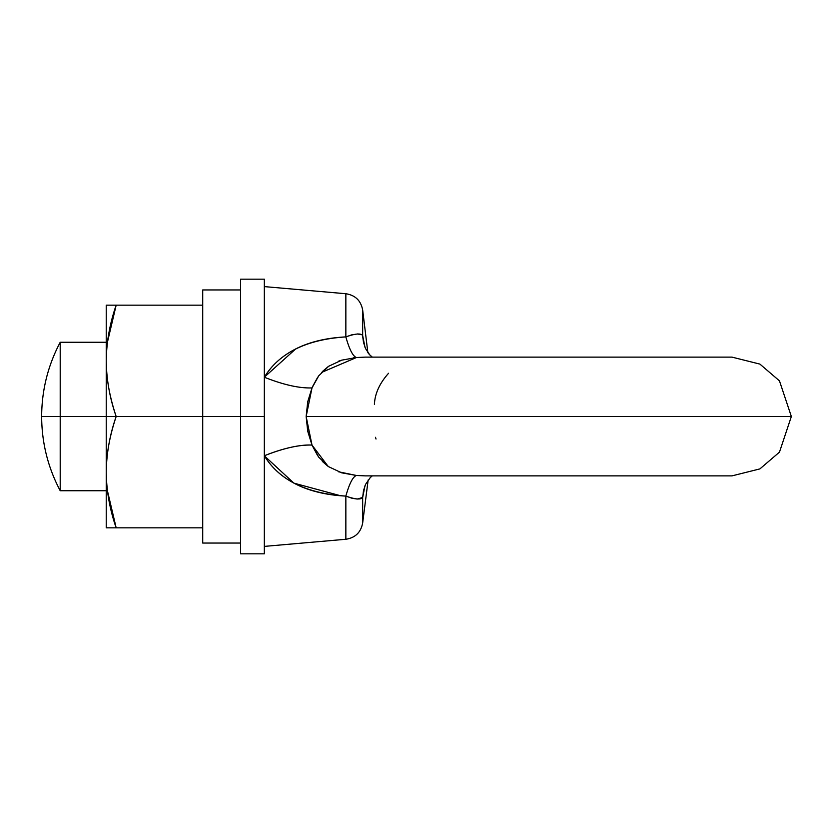 <?xml version="1.0" encoding="UTF-8"?>
<svg xmlns="http://www.w3.org/2000/svg" width="833" height="833" viewBox="0 0 833 833"><rect width="100%" height="100%" fill="white"/><g stroke="black" fill="none" stroke-linecap="round" stroke-linejoin="round"><path stroke-width="1.25" d="M731.968 357.118L365.5 357.118L356.441 357.524L341.697 360.158L328.639 366.281L318.737 375.818L312 387.918L307.731 401.725L306.148 416.5L791.35 416.5L779.469 380.868L759.915 364.104L731.968 357.118L759.915 364.104L779.469 380.868L791.35 416.5L306.148 416.5L307.731 431.275L312 445.082L318.716 457.161L328.587 466.678L341.613 472.811L356.441 475.476L365.5 475.882L356.441 475.476C352.921 476.663 349.391 483.536 345.851 496.093C327.983 495.198 312.396 491.73 299.089 485.712C283.647 478.527 272.068 468.552 264.332 455.776L264.655 456.297M312.458 386.804L317.748 377.172M322.361 371.58L328.233 366.562M338.448 361.241L341.697 360.158M353.442 357.826L355.858 357.576M356.357 357.534L356.441 357.524C352.921 356.337 349.391 349.464 345.851 336.907L345.851 293.737L345.851 336.907L352.172 334.689M374.579 400.558L374.496 401.381M41.65 416.5C41.754 390.24 47.939 365.5 60.205 342.269L60.205 416.5L41.65 416.5C41.754 442.76 47.939 467.5 60.205 490.731L60.205 416.5L60.205 490.731C47.939 467.5 41.754 442.76 41.65 416.5L106.228 416.5L60.205 416.5L60.205 342.269C47.939 365.5 41.754 390.24 41.65 416.5M731.968 475.882L759.915 468.896L779.469 452.132L791.35 416.5L779.469 452.132L759.915 468.896L731.968 475.882L365.843 475.882M362.553 497.499L364.989 485.712L362.657 497.468L362.657 523.03C360.866 532.391 355.264 537.795 345.851 539.263L345.851 496.093L345.851 539.263L264.332 546.396M322.361 461.42L327.681 466.043M307.731 431.275L306.148 416.5L312 445.082L328.108 466.345M264.332 286.604L345.851 293.737C355.264 295.205 360.866 300.619 362.657 309.97L362.657 335.532L365 347.309L362.657 335.532L362.657 309.97L367.863 352.588M368.144 480.016L362.657 523.03L362.657 497.468L363.969 490.991M317.769 377.141L312 387.918C299.339 388.376 283.449 384.815 264.332 377.224C272.079 364.417 283.699 354.431 299.182 347.246C312.458 341.249 328.015 337.802 345.851 336.907C355.264 333.575 360.866 333.127 362.657 335.532L363.521 342.446L365.562 348.621L369.81 354.952L372.289 357.118L369.519 354.65M372.289 475.882L370.279 477.569L365.572 484.369L363.521 490.554L362.657 497.468L357.274 499.061L352.13 498.301M352.067 498.28L345.851 496.093C306.315 493.48 279.138 480.037 264.332 455.776A59.382 18.503 157.2 0 1 312 445.082C299.339 444.624 283.449 448.185 264.332 455.776M361.012 334.647L357.284 333.939L360.928 334.616M365.51 357.118L356.441 357.524L321.528 372.455M311.74 444.426L306.148 416.5L312 387.918C299.339 388.376 283.449 384.815 264.332 377.224C279.284 352.89 306.461 339.458 345.851 336.907C349.391 349.464 352.921 356.337 356.441 357.524M374.402 404.265C374.944 393.54 379.661 383.211 388.563 373.278M363.532 342.478L362.553 335.501M338.448 471.759L356.441 475.476L365.5 475.882M295.757 348.881L264.373 377.162M338.375 361.272L340.083 360.668M340.312 360.595L340.968 360.387M363.532 490.522L362.657 497.468C360.856 499.873 355.254 499.425 345.851 496.093C349.391 483.536 352.921 476.663 356.441 475.476M375.506 437.304L376.016 439.033M264.363 455.838L293.903 483.15L340.499 495.729M317.748 455.828L312.011 445.124M106.228 360.824L106.228 416.5L116.172 416.5C109.821 398.32 106.509 379.765 106.228 360.824C106.228 343.602 109.54 325.047 116.172 305.159L106.228 305.159L106.228 472.176C106.228 454.943 109.54 436.388 116.172 416.5C109.54 396.612 106.228 378.057 106.228 360.824C106.52 341.905 109.831 323.35 116.172 305.159L202.721 305.159L106.228 305.159L106.228 360.824M240.581 289.946L202.721 289.946L202.721 416.5L116.172 416.5L202.721 416.5L202.721 543.054L202.721 289.946L202.721 416.5L240.581 416.5L202.721 416.5L202.721 543.054L240.581 543.054M202.721 527.841L116.172 527.841C109.54 507.953 106.228 489.398 106.228 472.176L106.228 527.841L202.721 527.841M106.228 472.176C106.52 453.246 109.831 434.691 116.172 416.5L106.228 416.5L106.228 527.841L116.172 527.841C109.821 509.661 106.509 491.106 106.228 472.176M116.172 305.159L107.426 342.269M107.426 490.731L116.172 527.841M264.332 416.5L264.332 553.82L264.332 416.5L240.581 416.5L240.581 553.82L240.581 416.5L264.332 416.5L264.332 279.18L264.332 553.82L240.581 553.82L240.581 279.18L240.581 416.5L240.581 279.18L264.332 279.18L264.332 416.5M60.205 490.731L106.228 490.731M60.205 342.269L106.228 342.269M369.123 354.202L368.144 352.984"/></g></svg>
